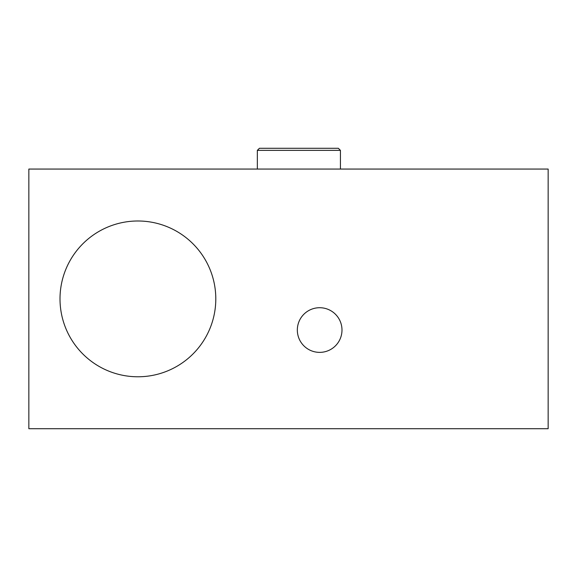 <?xml version="1.0" encoding="UTF-8"?>
<svg xmlns="http://www.w3.org/2000/svg" width="577" height="577" viewBox="0 0 577 577"><rect width="100%" height="100%" fill="white"/><g stroke="black" fill="none" stroke-linecap="round" stroke-linejoin="round"><path stroke-width="0.87" d="M341.988 330.044A22.33 22.33 0 0 1 308.493 349.381A22.33 22.33 0 0 1 308.493 310.707A22.33 22.33 0 0 1 341.988 330.044M340.43 150.366L338.353 148.289L259.419 148.289L257.342 150.366L340.43 150.366L340.43 169.061M215.798 298.886A77.895 77.895 0 0 1 98.955 366.345A77.895 77.895 0 0 1 98.955 231.427A77.895 77.895 0 0 1 215.798 298.886M28.85 169.061L28.85 428.711L548.15 428.711L548.15 169.061L28.85 169.061M257.342 169.061L257.342 150.366"/></g></svg>
